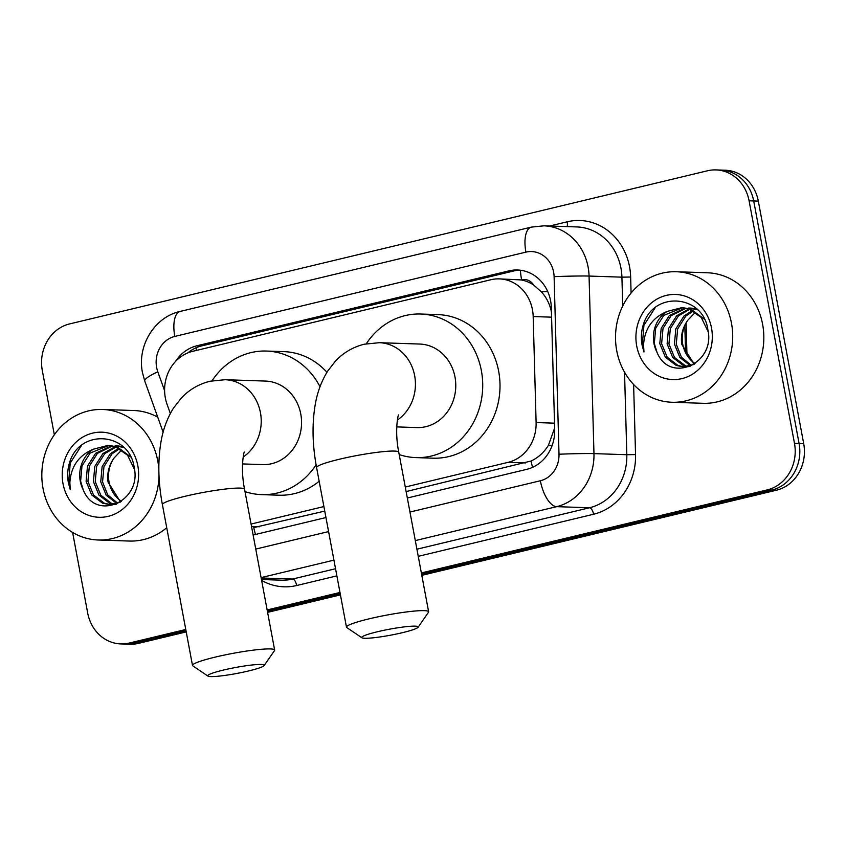 <?xml version="1.0" encoding="UTF-8"?>
<svg xmlns="http://www.w3.org/2000/svg" width="846" height="846" viewBox="0 0 846 846"><rect width="100%" height="100%" fill="white"/><g stroke="black" fill="none" stroke-linecap="round" stroke-linejoin="round"><path stroke-width="1.27" d="M551.455 312.354L551.084 310.397C549.403 303.302 546.156 297.105 541.345 291.807L533.625 285.017A13.06 11.717 -88.1 0 0 521.601 279.762A39.18 16.793 -103.5 0 1 520.364 270.212M405.287 487.032L508.129 462.339A39.18 35.151 -88.1 0 0 536.11 422.556L533.181 316.552A39.18 35.151 -88.1 0 0 532.462 309.773A39.18 35.151 -88.1 0 0 499.352 278.884A39.18 35.151 -88.1 0 0 490.87 279.74L192.592 351.354A39.18 35.151 -88.1 0 0 167.106 404.441L170.353 413.483M521.601 279.762L520.999 279.91A39.18 35.151 91.9 0 1 533.625 285.017M406.133 491.568L531.024 461.028C538.077 457.781 543.862 452.578 548.377 445.419L554.648 428.023M255.492 534.461A39.18 16.793 -103.5 0 1 253.758 527.597L324.758 511.1M520.999 279.91L499.352 278.884M251.072 524.055L323.902 506.564M407.338 498.008L526.72 469.35A39.18 35.151 -88.1 0 0 554.69 429.567L551.328 307.658A39.18 35.151 -88.1 0 0 550.609 300.88A39.18 35.151 -88.1 0 0 517.498 269.99A39.18 35.151 -88.1 0 0 509.017 270.857L196.938 345.781A39.18 35.151 -88.1 0 0 175.577 361.411M187.801 352.909A39.18 35.151 91.9 0 1 201.549 345.929L513.628 271.006A39.18 35.151 91.9 0 1 519.804 270.149M54.334 434.791L42.3 370.495A39.18 35.151 91.9 0 1 69.552 323.933L707.499 170.776A39.18 35.151 91.9 0 1 715.98 169.909A39.18 35.151 91.9 0 1 749.091 200.798L794.479 443.336A39.18 35.151 91.9 0 1 767.227 489.897L421.361 572.932M185.771 629.487L129.279 643.055A39.18 35.151 91.9 0 1 120.798 643.922A39.18 35.151 91.9 0 1 87.688 613.022L72.608 532.43M339.976 592.464L267.146 609.955M715.98 169.909L725.202 170.215A39.18 35.151 91.9 0 1 758.312 201.115L803.7 443.642L799.089 443.494A39.18 35.151 91.9 0 1 771.838 490.046L421.583 574.138L771.838 490.046A39.18 35.151 91.9 0 0 799.089 443.494L753.701 200.957L799.089 443.494L794.479 443.336M720.591 170.067A39.18 35.151 91.9 0 1 753.701 200.957A39.18 35.151 91.9 0 0 720.591 170.067M186.226 631.909L138.501 643.362L133.89 643.203A39.18 35.151 91.9 0 1 125.409 644.07A39.18 35.151 91.9 0 0 133.89 643.203L185.993 630.693L133.89 643.203L129.279 643.055M340.208 593.67L267.378 611.161L340.208 593.67M253.134 535.032L325.964 517.551M803.7 443.642A39.18 35.151 91.9 0 1 776.448 490.204L421.816 575.343M340.43 594.886L267.6 612.367M138.501 643.362A39.18 35.151 91.9 0 1 130.02 644.229L120.798 643.922M616.745 350.773A65.301 58.596 91.9 0 1 676.303 271.735A65.301 58.596 91.9 0 1 731.483 323.225A65.301 58.596 91.9 0 1 671.925 402.262A65.301 58.596 91.9 0 1 616.745 350.773M676.303 271.735L707.425 272.782A65.301 58.596 91.9 0 1 762.606 324.272A65.301 58.596 91.9 0 1 703.047 403.309L671.925 402.262M686.074 308.282L671.142 315.621L663.01 328.438L661.625 343.677L667.187 357.245L678.048 365.514L684.118 366.847M685.038 366.9L689.998 366.498M685.165 308.103L669.313 315.558L661.181 328.375L659.795 343.613L665.358 357.192L676.218 365.451L683.208 366.836L693.678 364.573M708.134 331.653L701.218 317.43L689.141 309.128L681.516 307.722L667.06 311.476A29.515 26.48 91.9 0 0 653.947 343.423A29.515 26.48 91.9 0 0 656.93 352.116C669.567 384.317 715.79 363.526 707.88 329.898C703.65 295.36 655.851 290.516 644.113 322.315C641.353 329.75 640.686 337.374 642.103 345.179L643.975 351.968L643.552 344.967C644.578 328.798 652.425 317.631 667.06 311.476M689.702 309.329L678.46 315.865L670.328 328.682L668.943 343.92L674.505 357.498L685.366 365.758L687.787 366.508M688.792 309.012L676.631 315.812L668.499 328.629L667.113 343.867L672.676 357.435L683.536 365.694L686.867 366.656M693.297 310.979L685.778 316.118L677.646 328.935L676.261 344.174L681.39 357.139L691.478 365.504M692.398 310.503L683.949 316.055L675.817 328.872L674.431 344.111L679.888 357.53L690.548 365.821M695.042 363.653L692.292 361.464A29.515 26.48 91.9 0 1 682.764 344.385A29.515 26.48 91.9 0 1 687.629 320.444C682.521 327.825 680.565 335.799 681.76 344.354L694.196 364.235M704.475 319.28L690.971 309.192L683.357 307.785M682.436 307.764L663.814 315.378L655.692 328.195L654.307 343.434L656.93 352.116M696.787 308.97L690.674 308.029M697.696 309.848L688.845 307.965M711.518 328.026A42.575 38.197 91.9 0 1 681.908 378.617A42.575 38.197 91.9 0 1 636.71 345.982A42.575 38.197 91.9 0 1 666.331 295.391A42.575 38.197 91.9 0 1 711.518 328.026M687.629 320.444L695.359 312.237M655.047 307.923L643.922 325.308L642.304 345.189L643.975 351.968M377.263 631.793A28.732 3.046 169.4 0 0 361.919 637.789A28.732 3.046 169.4 0 0 402.611 632.639A28.732 3.046 169.4 0 0 418.083 627.277A28.732 3.046 169.4 0 0 405.794 626.717A28.732 3.046 169.4 0 0 377.263 631.793M361.919 637.789L346.786 627.563A41.792 4.431 -10.6 0 1 346.469 627.14A41.792 4.431 -10.6 0 1 369.11 618.838A41.792 4.431 -10.6 0 1 428.626 611.764A41.792 4.431 -10.6 0 1 428.478 612.271L418.083 627.277M396.711 426.902L416.867 427.579A41.792 37.499 -88.1 0 0 454.989 376.999A41.792 37.499 -88.1 0 0 419.669 344.047L379.336 342.693L364.214 344.216C352.962 347.072 343.402 352.666 335.534 361.02L327.74 371.013C321.438 381.165 317.25 392.459 315.177 404.885C311.931 424.375 312.407 445.271 316.605 467.584L346.469 627.14M366.297 343.762A71.836 64.455 91.9 0 1 420.674 314.025A71.836 64.455 91.9 0 1 481.374 370.664A71.836 64.455 91.9 0 1 415.862 457.601A71.836 64.455 91.9 0 1 399.206 454.577M420.674 314.025L437.964 314.606A71.836 64.455 91.9 0 1 498.664 371.246A71.836 64.455 91.9 0 1 433.152 458.183L415.862 457.601M223.291 670.095A28.732 3.046 169.4 0 0 207.947 676.091A28.732 3.046 169.4 0 0 248.65 670.941A28.732 3.046 169.4 0 0 264.111 665.58A28.732 3.046 169.4 0 0 251.822 665.019A28.732 3.046 169.4 0 0 223.291 670.095M207.947 676.091L192.825 665.865A41.792 4.431 -10.6 0 1 192.497 665.442A41.792 4.431 -10.6 0 1 215.138 657.131A41.792 4.431 -10.6 0 1 274.654 650.066A41.792 4.431 -10.6 0 1 274.506 650.574L264.111 665.58M242.495 463.925L262.662 464.602A41.792 37.499 -88.1 0 0 300.774 414.022A41.792 37.499 -88.1 0 0 265.464 381.07L225.121 379.717L210.009 381.239C198.747 384.095 189.187 389.689 181.33 398.043L173.525 408.036C167.233 418.188 163.045 429.482 160.973 441.908C157.716 461.398 158.191 482.294 162.4 504.607L192.497 665.442M212.082 380.785A71.836 64.455 91.9 0 1 266.469 351.048A71.836 64.455 91.9 0 1 320.01 386.717M266.469 351.048L283.759 351.629A71.836 64.455 91.9 0 1 326.947 372.282M316.108 464.792A71.836 64.455 91.9 0 1 261.657 494.624A71.836 64.455 91.9 0 1 245.002 491.6M319.175 481.268A71.836 64.455 91.9 0 1 278.947 495.206L261.657 494.624M159.006 475.632A65.301 58.596 91.9 0 1 98.231 540.002A65.301 58.596 91.9 0 1 43.051 488.512A65.301 58.596 91.9 0 1 102.609 409.475A65.301 58.596 91.9 0 1 157.79 460.964A65.301 58.596 91.9 0 1 158.837 469.086M102.609 409.475L133.731 410.511A65.301 58.596 91.9 0 1 157.737 417.163M112.381 446.011L97.449 453.361L89.316 466.178L87.931 481.416L93.494 494.984L104.354 503.243L110.424 504.586M111.344 504.639L116.304 504.227M111.471 445.831L95.619 453.297L87.487 466.114L86.102 481.353L91.664 494.921L102.525 503.18L109.515 504.576L119.984 502.302M134.44 469.382L127.524 455.169L115.447 446.868L107.823 445.451L93.367 449.205A29.515 26.48 91.9 0 0 80.254 481.152A29.515 26.48 91.9 0 0 83.236 489.845C95.873 522.056 142.096 501.255 134.186 467.637C129.956 433.099 82.157 428.256 70.419 460.044C67.659 467.489 66.993 475.103 68.41 482.918L70.281 489.697L69.858 482.696C70.884 466.537 78.731 455.37 93.367 449.205M116.008 447.069L104.767 453.604L96.634 466.421L95.249 481.66L100.811 495.227L111.672 503.486L114.094 504.237M115.098 446.751L102.937 453.541L94.805 466.358L93.42 481.596L98.982 495.164L109.843 503.423L113.174 504.385M119.603 448.718L112.084 453.847L103.952 466.664L102.567 481.903L107.696 494.878L117.784 503.243M118.704 448.243L110.255 453.784L102.123 466.601L100.737 481.839L106.194 495.259L116.854 503.56M121.348 501.392L118.599 499.203A29.515 26.48 91.9 0 1 109.071 482.125A29.515 26.48 91.9 0 1 113.935 458.172C108.827 465.564 106.871 473.527 108.066 482.083L120.502 501.974M130.781 457.009L117.277 446.931L109.663 445.514M108.743 445.504L90.12 453.107L81.999 465.935L80.613 481.163L83.236 489.845M123.093 446.699L116.981 445.757M124.002 447.576L115.151 445.694M137.824 465.755A42.575 38.197 91.9 0 1 108.214 516.346A42.575 38.197 91.9 0 1 63.016 483.722A42.575 38.197 91.9 0 1 92.637 433.12A42.575 38.197 91.9 0 1 137.824 465.755M113.935 458.172L121.665 449.966M166.725 527.714A65.301 58.596 91.9 0 1 129.353 541.049L98.231 540.002M81.353 445.652L70.229 463.048L68.611 482.918L70.281 489.697M551.592 317.165L533.181 316.552M532.589 467.33A39.18 16.793 -103.5 0 1 531.024 461.028M548.377 445.419A39.18 1.174 -1.6 0 1 552.216 445.292M541.345 291.807A39.18 1.174 -1.6 0 1 547.732 291.595M196.357 350.456A39.18 16.793 -103.5 0 1 196.135 347.748M554.511 423.169L536.11 422.556M525.461 462.921L508.129 462.339M259.553 526.762L251.526 526.487M513.628 271.006L509.017 270.857M409.961 512.052L540.361 480.75A26.12 23.434 -88.1 0 0 559.005 454.228L554.109 276.663A26.12 23.434 -88.1 0 0 553.622 272.148A26.12 23.434 -88.1 0 0 525.905 252.129L174.805 336.422A26.12 23.434 -88.1 0 0 156.626 367.46A26.12 23.434 -88.1 0 0 157.811 371.806L164.61 390.725M543.957 225.829A52.241 46.868 91.9 0 1 588.097 267.029A52.241 46.868 91.9 0 1 589.059 276.06L621.916 277.16A52.241 46.868 -88.1 0 0 620.953 268.129A52.241 46.868 -88.1 0 0 576.803 226.929L543.957 225.829L531.33 227.119A26.12 11.199 76.5 0 0 525.905 252.129M531.33 227.119L180.23 311.413C154.268 317.049 136.883 346.194 142.477 372.652L144.751 381.028A26.12 4.674 -19.8 0 1 157.811 371.806M549.593 226.019L567.18 221.8A6.535 2.802 -103.5 0 1 567.084 226.612M567.18 221.8A58.776 52.738 91.9 0 1 629.572 266.85A58.776 52.738 91.9 0 1 630.651 277.012L631.095 293.023M633.612 384.518L635.547 454.566A58.776 52.738 91.9 0 1 593.585 514.241L418.252 556.34M336.877 575.872L296.703 585.517A58.776 52.738 91.9 0 1 261.626 580.409M767.227 489.897L776.448 490.204M749.091 200.798L758.312 201.115M554.109 276.663A26.12 0.783 -1.6 0 1 589.059 276.06L593.966 453.615L626.812 454.714L624.538 372.208M559.005 454.228A26.12 0.783 -1.6 0 1 593.966 453.615A52.241 46.868 91.9 0 1 556.657 506.659L589.514 507.759A52.241 46.868 -88.1 0 0 626.812 454.714L635.547 454.566M622.709 306.083L621.916 277.16L630.651 277.012M261.171 577.987L292.631 579.034L335.534 568.734M261.456 579.521L281.327 580.187A52.241 46.868 -88.1 0 0 292.631 579.034A6.535 2.802 -103.5 0 1 296.703 585.517M540.361 480.75A26.12 11.199 76.5 0 0 556.657 506.659L415.312 540.594M333.927 560.137L261.097 577.617M416.919 549.202L589.514 507.759A6.535 2.802 -103.5 0 1 593.585 514.241M255.756 549.075L328.586 531.584M180.23 311.413A26.12 11.199 76.5 0 0 174.805 336.422M201.549 345.929L196.938 345.781M685.577 352.761L684.826 325.551M397.387 420.028A41.792 37.499 -88.1 0 0 414.646 375.645A41.792 37.499 -88.1 0 0 379.336 342.693M398.551 415.344C398.741 412.33 394.109 429.239 398.762 452.208A41.792 4.431 169.4 0 0 339.246 459.272A41.792 4.431 169.4 0 0 316.605 467.584M243.183 457.052A41.792 37.499 -88.1 0 0 260.441 412.668A41.792 37.499 -88.1 0 0 225.121 379.717M244.346 452.367C244.536 449.353 239.904 466.262 244.557 489.231A41.792 4.431 169.4 0 0 185.041 496.295A41.792 4.431 169.4 0 0 162.4 504.607M144.751 381.028L163.13 432.179M686.095 322.95L686.984 355.246M398.762 452.208L428.626 611.764M244.557 489.231L274.654 650.066"/></g></svg>
